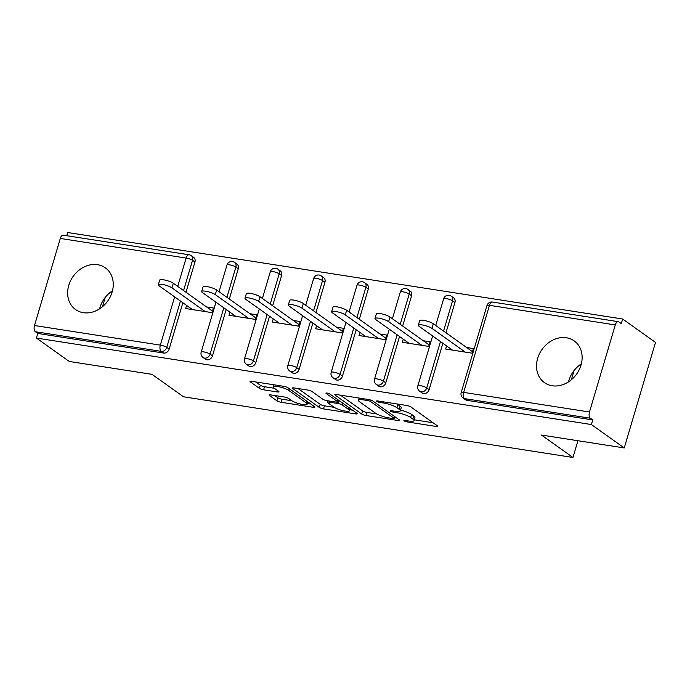 <?xml version="1.0" encoding="UTF-8"?>
<svg xmlns="http://www.w3.org/2000/svg" width="690" height="690" viewBox="0 0 690 690"><rect width="100%" height="100%" fill="white"/><g stroke="black" fill="none" stroke-linecap="round" stroke-linejoin="round"><path stroke-width="1.03" d="M404.202 420.891A2.26 0.483 -163.5 0 0 407.143 421.926L436.106 426.437A3.226 0.69 -163.5 0 0 437.727 426.308A3.226 0.69 -163.5 0 0 437.365 425.816L410.869 406.945A3.226 0.69 -163.5 0 0 406.677 405.47L377.706 400.95A2.26 0.483 -163.5 0 0 376.568 401.045A2.26 0.483 -163.5 0 0 376.826 401.39A2.26 0.483 -163.5 0 0 379.767 402.425L383.511 403.003A10.324 2.217 -163.5 0 1 396.948 407.721L399.156 409.291A10.324 2.217 -163.5 0 1 400.329 410.869A10.324 2.217 -163.5 0 1 395.137 411.292L391.394 410.705A2.26 0.483 -163.5 0 0 390.255 410.8A2.26 0.483 -163.5 0 0 390.514 411.145A2.26 0.483 -163.5 0 0 393.455 412.172L397.199 412.758A10.324 2.217 -163.5 0 1 410.636 417.476L412.844 419.046A10.324 2.217 -163.5 0 1 414.017 420.615A10.324 2.217 -163.5 0 1 408.825 421.038L405.082 420.452A2.26 0.483 -163.5 0 0 403.943 420.546A2.26 0.483 -163.5 0 0 404.202 420.891M83.343 312.691A25.625 21.226 -54.5 0 0 110.314 296.691A25.625 21.226 -54.5 0 0 105.32 267.824A25.625 21.226 -54.5 0 0 97.557 264.693A25.625 21.226 -54.5 0 0 70.587 280.692A25.625 21.226 -54.5 0 0 75.581 309.569A25.625 21.226 -54.5 0 0 83.343 312.691M552.224 385.762A25.625 21.226 -54.5 0 0 579.186 369.762A25.625 21.226 -54.5 0 0 574.201 340.886A25.625 21.226 -54.5 0 0 566.438 337.764A25.625 21.226 -54.5 0 0 539.468 353.763A25.625 21.226 -54.5 0 0 544.462 382.631A25.625 21.226 -54.5 0 0 552.224 385.762M581.342 363.863A25.625 21.226 -54.5 0 0 568.508 381.88M270.73 394.887A3.226 0.69 -163.5 0 0 269.109 395.025A3.226 0.69 -163.5 0 0 269.48 395.517L276.906 400.812A3.226 0.69 -163.5 0 0 281.106 402.279L313.277 407.298A3.226 0.69 -163.5 0 0 314.899 407.16A3.226 0.69 -163.5 0 0 314.537 406.677L288.041 387.797A3.226 0.69 -163.5 0 0 283.84 386.331L251.669 381.311A3.226 0.69 -163.5 0 0 250.047 381.449A3.226 0.69 -163.5 0 0 250.418 381.941L259.397 388.332A3.226 0.69 -163.5 0 0 263.589 389.807L277.363 391.954A3.226 0.69 -163.5 0 0 278.984 391.817A3.226 0.69 -163.5 0 0 278.613 391.325L274.163 388.16A8.625 1.854 -163.5 0 1 273.188 386.84A8.625 1.854 -163.5 0 1 279.683 386.909A8.625 1.854 -163.5 0 1 288.748 390.428L306.188 402.856A8.625 1.854 -163.5 0 1 307.171 404.168A8.625 1.854 -163.5 0 1 300.676 404.099A8.625 1.854 -163.5 0 1 291.603 400.579L288.696 398.51A3.226 0.69 -163.5 0 0 284.496 397.035L270.73 394.887M615.282 324.938L489.452 305.325L463.654 392.394L589.484 412.008L615.282 324.938A4.925 2.553 98.9 0 1 618.292 321.669A4.925 2.553 98.9 0 1 618.895 321.92L621.293 323.627L622.665 319.013L655.5 342.413L624.243 447.939L541.46 435.045L572.95 457.47L183.514 396.785L152.024 374.351L69.25 361.457L36.415 338.057L591.399 424.548L592.77 419.934L590.373 418.226L464.543 398.613L466.94 400.321L592.77 419.934M624.243 447.939L591.399 424.548M361.707 414.026A3.226 0.69 -163.5 0 0 365.898 415.501L398.078 420.512A3.226 0.69 -163.5 0 0 399.691 420.382A3.226 0.69 -163.5 0 0 399.329 419.891L372.833 401.011A3.226 0.69 -163.5 0 0 368.641 399.545L336.461 394.525A3.226 0.69 -163.5 0 0 334.848 394.663A3.226 0.69 -163.5 0 0 335.211 395.154L361.707 414.026L362.612 410.947A3.226 0.69 -163.5 0 0 366.813 412.422L376.809 413.974M355.678 413.905L323.507 408.894A3.226 0.69 -163.5 0 1 319.306 407.419L292.81 388.548A3.226 0.69 -163.5 0 1 292.448 388.056A3.226 0.69 -163.5 0 1 294.069 387.918L307.835 390.066A3.226 0.69 -163.5 0 1 312.035 391.541L322.782 399.191A3.226 0.69 -163.5 0 0 326.974 400.666L336.108 402.089A3.226 0.69 -163.5 0 0 337.729 401.96A3.226 0.69 -163.5 0 0 337.367 401.468L326.18 393.498A2.26 0.483 -163.5 0 1 325.922 393.153A2.26 0.483 -163.5 0 1 327.621 393.171A2.26 0.483 -163.5 0 1 330.001 394.094L356.928 413.284A3.226 0.69 -163.5 0 1 357.299 413.767A3.226 0.69 -163.5 0 1 355.678 413.905L356.049 412.655M572.95 457.47L577.918 440.72M589.484 412.008A4.925 2.553 98.9 0 0 590.373 418.226M36.415 338.057L37.777 333.443L35.38 331.735A4.925 2.553 -81.1 0 1 34.5 325.516L60.289 238.447A4.925 2.553 -81.1 0 1 63.299 235.178L189.129 254.791A4.925 2.553 -81.1 0 0 186.119 258.06L60.289 238.447M66.732 235.713L67.672 232.53L622.665 319.013M466.604 347.484L473.409 348.545L472.046 353.159L445.654 349.045L446.585 345.923M194.934 262.019L192.536 260.311A4.925 4.08 125.5 0 0 191.234 255.645L193.631 257.353A4.925 4.08 125.5 0 1 194.934 262.019L185.981 292.267M182.867 302.755L169.145 349.088A4.925 4.08 125.5 0 1 163.608 353.056L161.21 351.348L35.38 331.735M37.777 333.443L163.608 353.056M466.94 400.321A4.925 4.08 125.5 0 1 465.448 399.726L463.05 398.009A4.925 4.08 125.5 0 0 464.543 398.613A4.925 2.553 98.9 0 1 463.654 392.394A4.925 1.061 -163.5 0 0 461.179 392.601A4.925 4.925 0 0 0 463.05 398.009M212.477 355.842A4.925 4.08 125.5 0 1 206.948 359.809A4.925 4.08 125.5 0 1 205.456 359.205L203.05 357.498A4.925 4.08 125.5 0 0 204.542 358.101A4.925 4.08 -54.5 0 0 210.079 354.134L212.477 355.842L226.199 309.508M238.266 268.772L235.868 267.065A4.925 4.08 125.5 0 0 234.565 262.398L236.963 264.106A4.925 4.08 125.5 0 1 238.266 268.772L229.313 299.02M255.809 362.595A4.925 4.08 125.5 0 1 250.28 366.562A4.925 4.08 125.5 0 1 248.788 365.959L246.382 364.251A4.925 4.08 125.5 0 0 247.874 364.846A4.925 4.08 -54.5 0 0 253.411 360.887L255.809 362.595L269.531 316.262M281.606 275.526L279.2 273.809A4.925 4.08 125.5 0 0 277.897 269.152L280.295 270.86A4.925 4.08 125.5 0 1 281.606 275.526L272.645 305.774M299.141 369.348A4.925 4.08 125.5 0 1 293.612 373.316A4.925 4.08 125.5 0 1 292.12 372.712L289.714 371.004A4.925 4.08 125.5 0 0 291.206 371.599A4.925 4.08 -54.5 0 0 296.743 367.641L299.141 369.348L312.872 323.015M324.938 282.279L322.532 280.563A4.925 4.08 125.5 0 0 321.23 275.905L323.627 277.613A4.925 4.08 125.5 0 1 324.938 282.279L315.977 312.527M342.473 376.102A4.925 4.08 125.5 0 1 336.944 380.069A4.925 4.08 125.5 0 1 335.452 379.466L333.054 377.758A4.925 4.08 125.5 0 0 334.547 378.353A4.925 4.08 -54.5 0 0 340.075 374.394L342.473 376.102L356.204 329.768M368.27 289.024L365.864 287.316A4.925 4.08 125.5 0 0 364.562 282.659L366.959 284.366A4.925 4.08 125.5 0 1 368.27 289.024L359.309 319.28M385.805 382.855A4.925 4.08 125.5 0 1 380.276 386.814A4.925 4.08 125.5 0 1 378.784 386.219L376.386 384.511A4.925 4.08 125.5 0 0 377.879 385.106A4.925 4.08 -54.5 0 0 383.407 381.139L385.805 382.855L399.536 336.522M411.602 295.777L409.204 294.069A4.925 4.08 125.5 0 0 407.894 289.412L410.291 291.12A4.925 4.08 125.5 0 1 411.602 295.777L402.641 326.034M429.137 389.609A4.925 4.08 125.5 0 1 423.608 393.567A4.925 4.08 125.5 0 1 422.116 392.972L419.718 391.264A4.925 4.08 125.5 0 0 421.211 391.86A4.925 4.08 -54.5 0 0 426.739 387.892L429.137 389.609L442.868 343.266M454.934 302.531L452.536 300.823A4.925 4.08 125.5 0 0 451.226 296.165L453.623 297.873A4.925 4.08 125.5 0 1 454.934 302.531L445.973 332.787M403.253 339.17L402.322 342.292L428.714 346.406L430.077 341.791L423.272 340.731M359.921 332.416L358.99 335.538L385.382 339.653L386.745 335.038L379.94 333.977M316.589 325.663L315.658 328.785L342.05 332.899L343.413 328.285L336.608 327.224M273.257 318.909L272.326 322.04L298.718 326.146L300.081 321.531L293.276 320.471M229.925 312.156L228.994 315.287L255.386 319.392L256.749 314.778L249.944 313.717M186.593 305.403L185.662 308.534L212.054 312.639L213.417 308.025L206.612 306.964M578.988 365.562L581.127 364.691M571.346 379.785L574.089 370.513M110.107 292.491L112.246 291.62M102.465 306.714L105.208 297.442M99.627 308.81A25.625 21.226 125.5 0 1 112.461 290.792M414.017 420.615L414.923 417.536A10.324 2.217 -163.5 0 0 413.759 415.966L412.844 419.046M400.536 410.145A10.324 2.217 -163.5 0 1 411.551 414.397L413.759 415.966M400.329 410.869L401.235 407.79A10.324 2.217 -163.5 0 0 400.071 406.22L399.156 409.291M396.681 403.909A10.324 2.217 -163.5 0 1 397.863 404.642L400.071 406.22M414.25 419.813L433.053 422.746M340.437 395.146L362.612 410.947M393.015 418.58A2.26 0.483 -163.5 0 0 394.145 418.485A2.26 0.483 -163.5 0 0 393.895 418.14L370.642 401.571A2.26 0.483 -163.5 0 0 367.701 400.545L363.742 399.924A10.324 2.217 -163.5 0 0 358.559 400.347A10.324 2.217 -163.5 0 0 359.731 401.925L375.627 413.241A10.324 2.217 -163.5 0 0 389.065 417.959L393.015 418.58M352.616 410.205L349.778 409.765M334.236 407.341L324.412 405.815L323.507 408.894M298.037 388.539L320.22 404.34A3.226 0.69 -163.5 0 0 324.412 405.815M333.926 407.135A8.625 1.854 -163.5 0 0 342.999 410.654A8.625 1.854 -163.5 0 0 349.494 410.723A8.625 1.854 -163.5 0 0 348.519 409.412L342.369 405.03A3.226 0.69 -163.5 0 0 338.169 403.555L329.035 402.132A3.226 0.69 -163.5 0 0 327.414 402.27A3.226 0.69 -163.5 0 0 327.785 402.762L333.926 407.135M338.212 400.347L338.928 400.459M255.636 381.932L260.303 385.253A3.226 0.69 -163.5 0 0 264.503 386.728L274.301 388.254M274.698 395.508L277.82 397.733A3.226 0.69 -163.5 0 0 282.02 399.208L291.827 400.735M307.464 403.176L310.224 403.598M433.32 323.774L431.957 328.388A7.556 1.621 -163.5 0 0 424.014 325.301A7.556 1.621 -163.5 0 0 418.321 325.249L419.684 320.626A7.556 1.621 16.5 0 1 425.376 320.686A7.556 1.621 16.5 0 1 433.32 323.774L472.486 351.676M418.321 325.249A7.556 1.621 -163.5 0 0 419.175 326.396L452.468 350.106M431.957 328.388L465.241 352.098M389.988 317.021L388.625 321.635A7.556 1.621 -163.5 0 0 380.682 318.547A7.556 1.621 -163.5 0 0 374.989 318.495L376.352 313.872A7.556 1.621 16.5 0 1 382.044 313.933A7.556 1.621 16.5 0 1 389.988 317.021L429.154 344.922M374.989 318.495A7.556 1.621 -163.5 0 0 375.843 319.643L409.127 343.353M388.625 321.635L421.909 345.345M346.656 310.267L345.285 314.882A7.556 1.621 -163.5 0 0 337.35 311.794A7.556 1.621 -163.5 0 0 331.657 311.742L333.02 307.128A7.556 1.621 16.5 0 1 338.712 307.179A7.556 1.621 16.5 0 1 346.656 310.267L385.822 338.169M331.657 311.742A7.556 1.621 -163.5 0 0 332.511 312.889L365.795 336.599M345.285 314.882L378.577 338.592M303.324 303.514L301.953 308.128A7.556 1.621 -163.5 0 0 294.009 305.049A7.556 1.621 -163.5 0 0 288.325 304.989L289.688 300.374A7.556 1.621 16.5 0 1 295.38 300.426A7.556 1.621 16.5 0 1 303.324 303.514L342.49 331.416M288.325 304.989A7.556 1.621 -163.5 0 0 289.179 306.136L322.463 329.846M301.953 308.128L335.245 331.838M259.992 296.76L258.621 301.375A7.556 1.621 -163.5 0 0 250.677 298.296A7.556 1.621 -163.5 0 0 244.993 298.235L246.356 293.621A7.556 1.621 16.5 0 1 252.048 293.681A7.556 1.621 16.5 0 1 259.992 296.76L299.158 324.662M244.993 298.235A7.556 1.621 -163.5 0 0 245.847 299.382L279.131 323.101M258.621 301.375L291.913 325.085M216.66 290.007L215.289 294.621A7.556 1.621 -163.5 0 0 207.345 291.542A7.556 1.621 -163.5 0 0 201.661 291.482L203.024 286.868A7.556 1.621 16.5 0 1 208.716 286.928A7.556 1.621 16.5 0 1 216.66 290.007L255.826 317.909M201.661 291.482A7.556 1.621 -163.5 0 0 202.515 292.629L235.799 316.348M215.289 294.621L248.581 318.332M173.328 283.254L171.957 287.868A7.556 1.621 -163.5 0 0 164.013 284.789A7.556 1.621 -163.5 0 0 158.321 284.728L159.692 280.114A7.556 1.621 16.5 0 1 165.384 280.174A7.556 1.621 16.5 0 1 173.328 283.254L212.494 311.156M158.321 284.728A7.556 1.621 -163.5 0 0 159.183 285.876L192.467 309.594M171.957 287.868L205.249 311.578M407.462 420.831L407.143 421.926M380.087 401.33L379.767 402.425M393.774 411.076L393.455 412.172M618.292 321.669L492.462 302.056A4.925 2.553 98.9 0 0 489.452 305.325A4.925 1.061 -163.5 0 0 486.976 305.532L461.179 392.601M34.5 325.516L160.33 345.129L174.622 296.881M177.727 286.393L186.119 258.06A4.925 1.061 16.5 0 1 192.536 260.311L183.575 290.559M180.47 301.047L166.747 347.38A4.925 4.08 -54.5 0 1 161.21 351.348A4.925 2.553 -81.1 0 1 160.33 345.129A4.925 1.061 16.5 0 1 166.747 347.38L169.145 349.088M451.226 296.165A4.925 4.925 0 0 0 443.644 298.779A4.925 1.061 -163.5 0 1 446.12 298.572A4.925 1.061 16.5 0 1 452.536 300.823L443.575 331.071M440.47 341.559L426.739 387.892A4.925 1.061 16.5 0 0 420.322 385.641A4.925 1.061 -163.5 0 0 417.847 385.848A4.925 4.925 0 0 0 419.718 391.264M407.894 289.412A4.925 4.925 0 0 0 400.312 292.025A4.925 1.061 -163.5 0 1 402.788 291.818A4.925 1.061 16.5 0 1 409.204 294.069L400.243 324.317M397.13 334.805L383.407 381.139A4.925 1.061 16.5 0 0 376.99 378.888A4.925 1.061 -163.5 0 0 374.515 379.095A4.925 4.925 0 0 0 376.386 384.511M364.562 282.659A4.925 4.925 0 0 0 356.98 285.272A4.925 1.061 -163.5 0 1 359.456 285.065A4.925 1.061 16.5 0 1 365.864 287.316L356.911 317.572M353.798 328.052L340.075 374.394A4.925 1.061 16.5 0 0 333.658 372.143A4.925 1.061 -163.5 0 0 331.183 372.341A4.925 4.925 0 0 0 333.054 377.758M321.23 275.905A4.925 4.925 0 0 0 313.639 278.519A4.925 1.061 -163.5 0 1 316.123 278.312A4.925 1.061 16.5 0 1 322.532 280.563L313.579 310.819M310.466 321.307L296.743 367.641A4.925 1.061 16.5 0 0 290.326 365.389A4.925 1.061 -163.5 0 0 287.851 365.588A4.925 4.925 0 0 0 289.714 371.004M277.897 269.152A4.925 4.925 0 0 0 270.308 271.765A4.925 1.061 -163.5 0 1 272.791 271.558A4.925 1.061 16.5 0 1 279.2 273.809L270.238 304.066M267.134 314.554L253.411 360.887A4.925 1.061 16.5 0 0 246.994 358.636A4.925 1.061 -163.5 0 0 244.519 358.835A4.925 4.925 0 0 0 246.382 364.251M234.565 262.398A4.925 4.925 0 0 0 226.976 265.012A4.925 1.061 -163.5 0 1 229.451 264.805A4.925 1.061 16.5 0 1 235.868 267.065L226.906 297.312M223.802 307.8L210.079 354.134A4.925 1.061 16.5 0 0 203.662 351.883A4.925 1.061 -163.5 0 0 201.187 352.081A4.925 4.925 0 0 0 203.05 357.498M411.551 414.397L410.636 417.476M397.561 411.542L397.199 412.758M397.863 404.642L396.948 407.721M383.838 401.908L383.511 403.003M436.477 425.187L436.106 426.437M335.418 394.447L335.211 395.154M398.449 419.261L398.078 420.512M366.813 412.422L365.898 415.501M394.413 416.389L393.895 418.14M371.056 400.166L370.642 401.571M368.02 399.45L367.701 400.545M364.07 398.829L363.742 399.924M320.22 404.34L319.306 407.419M293.026 387.84L292.81 388.548M337.884 399.708L337.367 401.468M326.327 393.007L326.18 393.498M349.037 407.652L348.519 409.412M342.887 403.279L342.369 405.03M339.066 400.554L338.169 403.555M329.363 401.037L329.035 402.132M306.714 401.097L306.188 402.856M289.274 388.677L288.748 390.428M277.734 390.695L277.363 391.954M264.503 386.728L263.589 389.807M260.303 385.253L259.397 388.332M250.625 381.234L250.418 381.941M313.648 406.048L313.277 407.298M282.02 399.208L281.106 402.279M277.82 397.733L276.906 400.812M269.687 394.809L269.48 395.517M492.462 302.056A4.925 4.925 0 0 0 486.976 305.532M443.644 298.779L435.726 325.49M432.621 335.97L417.847 385.848M400.312 292.025L392.394 318.737M389.289 329.225L374.515 379.095M356.98 285.272L349.062 311.984M345.957 322.471L331.183 372.341M313.639 278.519L305.73 305.23M302.625 315.718L287.851 365.588M270.308 271.765L262.398 298.477M259.293 308.965L244.519 358.835M226.976 265.012L219.066 291.723M215.961 302.211L201.187 352.081M191.234 255.645A4.925 4.925 0 0 0 189.129 254.791M394.706 416.596L394.145 418.485M359.231 398.078L358.559 400.347M338.307 400.01L337.729 401.96M350.166 408.463L349.494 410.723M327.853 400.804L327.414 402.27M307.844 401.908L307.171 404.168M273.801 384.761L273.188 386.84"/></g></svg>
